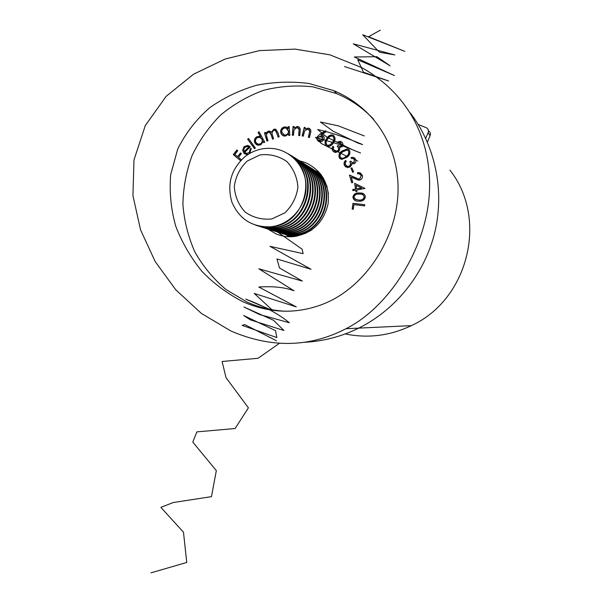 <?xml version="1.0" encoding="UTF-8"?>
<svg xmlns="http://www.w3.org/2000/svg" width="603" height="603" viewBox="0 0 603 603"><rect width="100%" height="100%" fill="white"/><g stroke="black" fill="none" stroke-linecap="round" stroke-linejoin="round"><path stroke-width="0.9" d="M410.387 113.055C435.434 146.024 444.728 190.97 434.786 232.404C424.648 273.8 395.862 309.656 358.732 328.115C341.426 336.595 323.351 341.321 304.507 342.293C323.351 341.321 341.426 336.595 358.732 328.115C395.862 309.656 424.648 273.8 434.786 232.404C444.728 190.97 435.434 146.024 410.387 113.055M449.928 170.167C488.558 218.949 468.116 299.962 411.329 325.643C389.945 335.811 367.905 338.577 345.21 333.941M428.484 130.828C430.271 132.012 430.813 133.647 430.112 135.728L428.115 132.743C428.823 130.625 428.273 128.967 426.457 127.768L418.203 124.452M428.115 132.743L425.695 138.373M430.112 135.728L427.369 142.112M255.371 148.014L254.489 148.7L247.629 139.142L248.511 138.456L255.371 148.014M260.421 136.625L258.061 132.366L259.004 131.793L264.74 142.165L263.797 142.738L263.089 141.449L260.926 144.743L258.031 145.323L254.941 143.099C253.855 140.605 254.406 138.524 256.607 136.858L259.463 136.316L260.639 136.76L258.061 132.366M293.435 135.283L292.334 135.223L293.058 126.472L294.158 126.524L294.03 128.1L298.025 126.555C299.864 127.391 300.58 128.906 300.158 131.092L299.789 135.607L298.696 135.547L299.08 129.344L297.075 127.489L294.053 129.698L293.435 135.283M303.241 136.165L302.163 135.931L304.244 127.361L305.322 127.595L304.945 129.132L308.548 128.07C310.681 128.997 311.336 130.678 310.507 133.112L309.437 137.529L308.367 137.296L309.723 131.198L308.035 129.027L304.719 130.723L303.241 136.165M317.321 136.7L320.065 134.107L325.658 130.723L326.238 131.718L321.218 134.801L322.386 135.117C324.143 136.225 324.61 137.778 323.788 139.79L321.738 141.697L318.874 141.547C317.02 140.424 316.5 138.803 317.321 136.7L320.065 134.107M341.328 145.873L341.072 142.979L340.13 142.466L338.147 142.888L337.273 142.074L340.416 141.321L341.863 142.112C343.213 143.537 343.326 145.067 342.21 146.71L339.459 147.509L339.768 149.205L338.878 151.315L335.343 152.529L333.353 151.481C331.869 149.913 331.733 148.172 332.931 146.265L333.768 147.042L333.255 148.888L334.152 150.629L335.562 151.398L337.974 150.599C338.954 149.001 338.713 147.577 337.243 146.325L337.989 145.511L339.579 146.386L341.486 146.001L341.072 142.979M346.936 157.308L341.637 159.403L339.512 158.144C338.291 155.31 339.105 152.936 341.946 151.014L347.381 148.866L349.303 150.064C350.562 152.921 349.77 155.333 346.936 157.308M359.102 201.176L358.484 201.176C355.363 201.342 353.494 199.992 352.883 197.128C353.682 194.091 355.762 192.704 359.132 192.975L360.33 192.99C363.179 192.937 364.86 194.234 365.373 196.887C364.581 199.977 362.493 201.41 359.102 201.176M267.966 229.117L275.895 233.813C281.669 236.27 287.706 237.19 294.015 236.572C312.377 233.361 323.736 222.432 328.1 203.769C329.811 184.714 322.394 171.033 305.849 162.727L299.216 160.7M373.626 119.236C363.051 108.05 350.758 99.518 336.73 93.638L312.829 86.832C296.239 85.038 279.837 86.191 263.632 90.299C247.916 96.028 233.587 104.266 220.66 115.007C208.826 126.962 199.276 140.529 192.018 155.71C186.244 171.508 183.206 187.767 182.905 204.492C184.217 221.135 188.242 237.017 194.965 252.144C203.143 266.496 213.515 278.985 226.072 289.606L247.124 302.095C259.23 307.485 271.976 310.53 285.347 311.238M352.16 209.098L352.959 203.309L364.755 204.711L364.596 205.917L353.931 204.643L353.298 209.233L352.16 209.098M355.491 189.018L354.692 183.342L364.988 188.392L356.795 190.013L356.999 191.453L355.868 191.641L355.664 190.201L352.928 190.661L352.755 189.478L355.642 189.116L354.692 183.342M359.629 178.865L361.257 175.609L359.124 173.747L357.692 173.852L357.368 172.752L359.207 172.579L362.365 175.322C362.848 177.516 362.049 179.068 359.976 179.973L358.378 180.146L351.278 177.161L352.823 182.453L351.722 182.807L349.446 175.021L358.416 178.985L359.772 178.97L361.257 175.609M352.717 172.36L350.984 168.297L351.888 167.883L353.614 171.945L352.717 172.36M353.848 162.478L354.421 159.569L353.034 158.559L351.632 158.612L351.029 157.564L353.177 157.338L355.431 158.958C356.32 160.745 355.996 162.275 354.458 163.549L352.68 163.918L351.572 163.519L351.391 165.275L349.936 167.069L347.351 167.589L344.569 165.599C343.597 163.632 343.959 161.883 345.655 160.375L346.235 161.378L345.218 163.029L345.579 164.996L347.569 166.443L349.265 166.104C350.667 164.83 350.84 163.368 349.785 161.71L350.735 161.129L352.68 162.704L353.999 162.591L354.421 159.569M333.338 142.971C332.027 145.323 330.135 146.491 327.655 146.469L326.411 145.941C324.444 143.604 324.557 141.117 326.766 138.464C328.085 136.007 330.014 134.838 332.555 134.936L333.587 135.419C335.6 137.755 335.517 140.28 333.338 142.971M288.181 128.341L288.046 126.736L289.123 126.6L289.855 135.321L288.769 135.456L288.649 133.956L285.362 136.097L283.553 135.939L281.382 134.288L280.606 132.034C280.621 129.246 281.963 127.55 284.631 126.932L286.093 127.007L288.377 128.484L288.046 126.736M268.011 140.733L266.971 141.102L264.446 132.818L265.486 132.449L265.923 133.881L266.692 132.321L268.207 131.243L269.782 131.137L271.395 132.313L273.792 129.253L275.352 129.132L277.795 132.245L279.181 136.775L278.104 137.16L276.717 132.63L275.028 130.271L273.905 130.369C272.028 131.605 271.584 133.323 272.579 135.517L273.566 138.765L272.526 139.135L271.229 134.891L269.405 132.261L268.335 132.351C266.526 133.504 266.066 135.132 266.941 137.22L268.011 140.733M248.27 154.315L246.506 154.474L243.816 153.056L242.632 150.237L244.027 146.672L247.66 145.421L250.283 146.891L244.682 152.31L246.657 153.403L249.273 152.529L250.29 148.73L251.285 148.436L249.77 153.403M240.612 160.662L233.271 154.662L236.881 149.989L237.748 150.697L234.853 154.443L237.597 156.69L240.499 152.936L241.373 153.652L238.471 157.398L241.434 159.818M230.926 331.017C271.29 348.308 309.633 347.539 345.956 328.718C388.701 307.319 426.027 249.378 429.374 193.405C432.261 139.21 407.93 93.669 361.936 67.724L329.969 54.858L295.033 49.114L259.524 50.607L225.228 59.004L193.586 74.177L166.111 96.367L145.263 125.635L133.972 159.983L132.939 195.666L140.574 229.916L155.19 261.544L175.714 289.741L201.334 313.387L230.926 331.017M276.287 129.57L273.792 129.253M322.937 137.167L318.934 136.693M243.197 301.884C269.933 313.387 296.292 314.231 322.258 304.417C361.74 289.666 394.709 243.672 397.852 195.817C400.678 149.182 375.948 108.465 333.911 90.691L308.985 83.478C291.475 81.277 274.048 81.857 256.705 85.234C239.76 90.103 224.06 97.618 209.625 107.771C196.337 119.319 185.709 133.09 177.719 149.077L170.679 174.621C169.277 192.327 170.996 209.625 175.842 226.524C182.204 242.873 190.917 257.835 201.982 271.403C214.073 283.847 227.806 294.008 243.197 301.884M289.025 236.745L286.508 234.959M315.806 171.064L318.776 171.81M352.325 209.113L352.959 203.309M353.109 203.392L364.747 204.779M354.79 200.347L352.883 197.128M353.034 197.226C353.833 194.189 355.913 192.802 359.275 193.073L359.132 192.975M359.275 193.073L363.865 193.985M355.273 199.329L359.23 200.143C361.868 200.377 363.586 199.344 364.378 197.045L363.112 194.89M364.235 196.955C363.737 194.95 362.38 194.008 360.172 194.121L359.102 194.113C356.448 193.819 354.73 194.829 353.953 197.151L356.026 199.661L359.079 200.053C361.725 200.286 363.443 199.254 364.235 196.955L364.378 197.045M354.843 183.448L364.988 188.422M355.996 191.618L355.664 190.201M353.056 190.638L352.755 189.478M352.906 189.576L355.642 189.116M356.622 188.829L361.687 188.106L356.132 185.332L356.622 188.829L361.544 188M361.401 175.714L360.421 174.297M357.798 173.83L357.368 172.752M357.519 172.865L359.35 172.692L361.114 173.393M351.835 182.769L349.446 175.021M349.597 175.134L355.589 177.983L358.566 179.099L359.772 178.97M352.8 172.322L350.984 168.297M351.134 168.41L351.948 168.041M354.572 159.689L353.969 159.004M351.707 158.597L351.029 157.564M351.18 157.684L353.328 157.466L354.715 158.069M345.798 166.963L344.569 165.599M344.728 165.712C343.763 163.775 344.102 162.056 345.753 160.549M346.491 166.021L347.727 166.564L349.265 166.104M349.416 166.217C350.818 164.951 350.991 163.488 349.944 161.83L349.785 161.71M349.944 161.83L350.833 161.287M351.73 162.267L352.83 162.825L353.999 162.591M340.243 158.838L339.512 158.144M339.67 158.265C338.456 155.438 339.263 153.064 342.105 151.142L341.946 151.014M342.105 151.142L347.539 148.994L348.881 149.619M340.853 157.926L341.976 158.438L343.718 158.212L346.386 156.584C348.632 155.092 349.371 153.215 348.594 150.954L348.18 150.554M348.436 150.825L347.064 150.011L342.617 151.903C340.333 153.35 339.587 155.212 340.378 157.473L341.818 158.318L343.559 158.084L346.228 156.456C348.474 154.963 349.212 153.087 348.436 150.825L348.594 150.954M338.155 142.881L337.273 142.074M337.439 142.21L340.582 141.449L341.773 142.037M333.821 151.866L333.353 151.481M333.519 151.609C332.042 150.049 331.899 148.315 333.09 146.408M334.529 150.938L335.728 151.526L337.974 150.599M338.132 150.727C339.112 149.129 338.871 147.705 337.409 146.461L337.243 146.325M337.409 146.461L338.147 145.647M338.321 145.79L339.745 146.514L341.486 146.001M326.329 145.881C324.64 143.522 324.844 141.094 326.932 138.6L326.766 138.464M326.932 138.6C328.251 136.15 330.18 134.974 332.72 135.08L333.587 135.419M327.075 145.059L328.017 145.519L330.474 144.833L332.585 142.512C334.296 140.491 334.507 138.517 333.218 136.587M332.969 136.391L332.283 136.082C330.233 136.09 328.695 137.1 327.663 139.112C325.861 141.155 325.665 143.13 327.06 145.052L327.844 145.391L330.301 144.705L332.419 142.376C334.168 140.303 334.348 138.313 332.969 136.391M320.238 134.25L325.763 130.904M321.768 134.899L321.218 134.801M321.942 135.034L322.386 135.117M322.56 135.253L323.102 135.585M318.369 141.26L317.155 139.233L317.502 136.836M319.093 140.318L320.133 140.831L322.922 139.436L322.228 136.316M322.748 139.301L321.67 135.946L321.173 135.773L318.346 137.175L319.432 140.514L322.922 139.436M302.374 135.977L304.244 127.361M304.432 127.504L305.299 127.693M308.502 128.055L304.945 129.132M308.683 128.198L309.799 128.68M308.578 137.341L309.723 131.198M309.904 131.341L309.113 129.539M292.545 135.238L293.058 126.472M293.254 126.615L294.143 126.66M297.377 126.457L294.03 128.1M297.573 126.607L299.126 127.112M298.9 135.562L299.08 129.344M299.269 129.487L298.41 127.964M288.242 126.879L289.139 126.766M288.958 135.426L288.649 133.956M282.656 135.502L280.606 132.034M280.81 132.17C280.825 129.389 282.166 127.693 284.827 127.075L284.631 126.932M284.827 127.075L287.488 127.678M283.297 134.597L285.588 135.193C287.661 134.733 288.694 133.429 288.679 131.273L287.171 128.627M288.483 131.13L286.026 128.062L284.804 128.002C282.762 128.477 281.729 129.788 281.714 131.936L284.322 135.012L285.385 135.057C287.465 134.597 288.49 133.286 288.483 131.13L288.679 131.273M267.129 141.042L264.446 132.818M264.657 132.962L265.546 132.645M266.692 132.321L265.923 133.881M266.903 132.464L268.207 131.243M268.425 131.386L270.649 131.522M274.003 129.396L271.395 132.313M278.254 137.107L275.714 130.595M272.677 139.082L271.229 134.891M271.44 135.027L270.084 132.57M258.288 132.502L259.117 131.997M263.903 142.67L263.089 141.449M256.652 144.848L254.941 143.099M255.167 143.228C254.074 140.74 254.632 138.66 256.825 136.994L256.607 136.858M256.825 136.994L260.639 136.76M257.27 143.891L258.483 144.366L260.752 143.936C262.471 142.655 262.9 141.049 262.026 139.135L260.73 137.778M261.808 138.999L259.524 137.288L257.195 137.74C255.506 139.022 255.077 140.62 255.921 142.549L258.265 144.238L260.534 143.8C262.252 142.519 262.682 140.921 261.808 138.999L262.026 139.135M254.572 148.639L247.629 139.142M247.856 139.278L248.655 138.652M245.76 153.124L246.891 153.524L249.273 152.529M249.499 152.649L250.29 148.73M250.516 148.858L251.33 148.617M245.097 154.044L243.816 153.056M244.042 153.185L242.632 150.237M242.858 150.366L244.027 146.672M244.26 146.8L247.66 145.421M247.893 145.557L249.175 145.971M244.132 151.534L248.768 147.049L247.441 146.491L244.735 147.434L243.695 149.544L244.358 151.662L248.994 147.177L248.587 146.944M240.65 160.617L233.271 154.662M233.512 154.783L237.085 150.155M240.703 153.102L237.597 156.69M320.336 173.905L320.721 174.131M292.033 236.723L291.347 236.489M319.296 173.234L320.773 174.199M292.116 236.723L290.435 236.225M318.218 172.579L320.834 174.282M292.221 236.715L288.98 235.743L290.638 236.768M317.155 171.9L321.301 174.9M292.99 236.662L288.046 235.471M316.062 171.237L321.535 175.224M293.382 236.632L286.568 234.974M314.985 170.543L322.914 177.297M295.832 236.338L285.618 234.703M313.869 169.865L323.555 178.375M297.068 236.127L284.111 234.198M312.769 169.164C319.56 173.415 324.361 179.377 327.18 187.043M305.947 233.278L296.834 235.419L283.139 233.919M311.638 168.471C321.06 174.259 326.668 182.762 328.447 193.97M311.992 229.766C307.153 232.856 301.922 234.688 296.299 235.245L288.829 235.14L281.601 233.414M310.507 167.755C339.233 183.38 327.158 233.21 294.437 234.635L280.614 233.127M309.354 167.046C338.803 182.234 327.052 233.022 293.887 234.454L286.35 234.348L279.053 232.607M308.208 166.315C337.198 182.083 325.017 232.396 291.995 233.836L278.043 232.313M307.033 165.599C336.753 180.915 324.904 232.2 291.437 233.655L283.825 233.549L276.453 231.786M305.864 164.853C335.117 180.764 322.824 231.567 289.508 233.022L275.428 231.484M304.666 164.122C334.673 179.573 322.718 231.364 288.935 232.841L281.247 232.728L273.8 230.949M303.475 163.36C333.007 179.415 320.592 230.715 286.968 232.193L272.76 230.648M302.254 162.614C332.547 178.202 320.487 230.512 286.387 232.004L278.616 231.899L271.101 230.09M301.04 161.838C330.843 178.043 318.324 229.856 284.382 231.348L270.038 229.788M299.797 161.084C330.376 176.8 318.211 229.645 283.787 231.16L275.94 231.047L268.35 229.223M298.553 160.292C328.643 176.641 316.002 228.974 281.737 230.489L267.265 228.914M297.287 159.516C328.168 175.375 315.889 228.763 281.141 230.293L273.212 230.18L265.539 228.333M296.02 158.71C326.396 175.209 313.635 228.077 279.053 229.607L271.644 229.57L264.431 228.017M294.724 157.918C325.914 173.913 313.515 227.859 278.435 229.411L270.423 229.298L262.674 227.429M293.435 157.097C324.113 173.747 311.223 227.158 276.302 228.718L268.825 228.673L261.544 227.105M292.116 156.29C323.615 172.428 311.103 226.939 275.677 228.507L267.581 228.394L259.757 226.509M290.804 155.446C321.776 172.262 308.759 226.223 273.506 227.798L265.953 227.761L258.604 226.178M289.448 154.624C321.263 170.913 308.638 225.997 272.865 227.595L264.815 227.497L257.021 225.658M288.34 153.908C319.379 171.041 306.113 225.273 270.649 226.864L263.149 226.841L255.845 225.311M247.064 161.144L259.983 154.918C269.714 153.788 278.631 155.958 286.734 161.431C293.488 168.584 297.211 177.199 297.905 187.269C296.488 197.324 292.146 205.842 284.88 212.821L271.84 218.934C262.086 219.929 253.215 217.668 245.233 212.143C238.607 204.99 234.959 196.442 234.296 186.493C235.675 176.573 239.934 168.124 247.064 161.144M244.901 156.712C253.524 150.079 263.134 147.381 273.724 148.617C292.349 151.014 306.942 168.817 306.038 188.332C305.322 207.847 289.267 225.092 270.476 226.811C252.152 227.331 239.301 219.123 231.914 202.186C226.728 184.397 231.055 169.239 244.901 156.712M380.335 30.15L368.561 36.738L404.809 51.353L362.72 34.77L379.43 52.212L394.814 54.933L353.298 43.838L390.126 65.81L376.913 56.705L354.36 56.983L394.445 75.563L357.73 59.757L363.466 72.224L388.626 80.975L344.547 66.564M364.25 135.924L338.373 125.884L320.397 121.994L333.127 131.198L358.318 143.228L362.629 144.577C345.949 137.476 330.972 132.464 317.691 129.547L327.045 137.28L352.574 149.793L360.564 152.996L338.728 144.283L315.475 137.356L321.211 143.461L346.567 156.169M346.763 156.26L347.66 156.674M354.496 159.72C359.539 161.83 359.524 161.808 354.451 159.629M344.192 164.182L345.459 164.77M292.538 236.693L288.362 235.155M287.623 234.884L285.159 233.979M284.45 233.723L282.083 232.856M281.397 232.607L279.114 231.786M278.465 231.56L277.448 231.205M276.747 231.68L277.915 232.268M277.93 232.276L302.095 249.167L303.105 253.644L269.963 246.333L311.073 269.292L276.943 258.966L279.513 268.011L302.352 281.081L258.853 268.817L293.978 290.759C284.789 287.329 273.061 286.086 258.793 287.028L296.299 306.889L254.255 293.442L272.541 310.319M269.541 309.264L245.79 299.156C263.677 305.849 278.202 313.703 289.372 322.741L259.697 314.57L243.891 306.995L273.513 320.268L283.93 330.504L250.396 319.876L243.642 315.49L275.533 330.632L276.852 337.582L242.12 325.364L244.78 324.595L276.468 340.755M279.438 343.295L258.046 358.288L222.092 361.483L226.05 377.697L248.398 407.832L235.117 428.514L196.864 431.884L192.802 442.12L216.326 470.634L211.457 496.661L173.249 502.533L160.873 507.364L183.493 532.238L186.742 562.463L150.931 572.85M317.977 172.435L319.839 173.038M345.956 328.718L411.329 325.643M336.73 93.638L333.911 90.691M296.299 235.245L296.834 235.419M293.887 234.454L294.437 234.635M291.437 233.655L291.995 233.836M288.935 232.841L289.508 233.022M286.387 232.004L286.968 232.193M283.787 231.16L284.382 231.348M281.141 230.293L281.737 230.489M278.435 229.411L279.053 229.607M275.677 228.507L276.302 228.718M272.865 227.595L273.506 227.798"/></g></svg>
